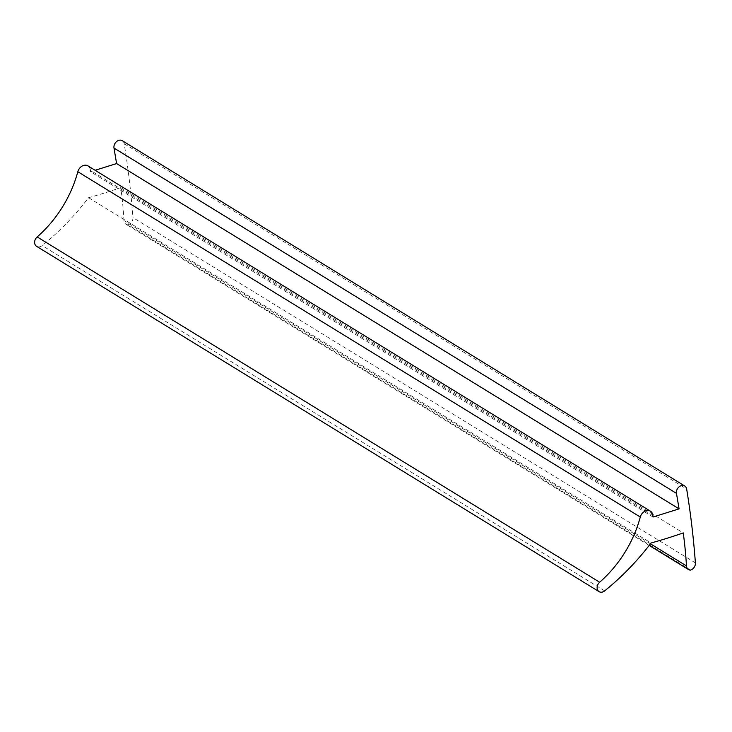 <?xml version="1.0" encoding="UTF-8"?>
<svg xmlns="http://www.w3.org/2000/svg" width="732" height="732" viewBox="0 0 732 732"><rect width="100%" height="100%" fill="white"/><g stroke="black" fill="none" stroke-linecap="round" stroke-linejoin="round"><path stroke-width="0.55" stroke-dasharray="3.66 2.75" d="M690.605 570.091L128.127 224.788A6.085 4.776 121.5 0 0 132.922 217.596A912.786 716.335 121.5 0 0 124.175 143.71A6.085 4.776 121.5 0 0 122.262 140.69M128.127 224.788A6.085 4.776 -58.5 0 1 125.959 224.221A6.085 4.776 -58.5 0 1 123.983 220.607A456.393 358.168 121.5 0 0 120.78 187.621A608.521 477.557 -58.5 0 1 88.563 197.704A228.192 179.084 -58.5 0 1 42.181 245.577A6.085 4.776 121.5 0 1 36.6 246.345M652.898 515.648L90.42 170.346A7.604 5.966 121.5 0 0 87.959 165.88M90.42 170.346L90.512 171.727L95.133 170.281M120.78 187.621L683.258 532.923M652.99 517.03L90.512 171.727M88.563 197.704L651.041 543.007M695.4 562.899L132.922 217.596M124.175 143.71L686.653 489.013M650.437 543.803L123.983 220.607M604.659 590.88L42.181 245.577M649.183 545.422L125.959 224.221"/><path stroke-width="1.1" d="M676.469 493.359A6.085 4.776 -58.5 0 1 681.199 485.655A6.085 4.776 -58.5 0 1 684.74 485.993A6.085 4.776 -58.5 0 1 686.653 489.013A912.786 716.335 -58.5 0 1 695.4 562.899A6.085 4.776 -58.5 0 1 690.605 570.091A6.085 4.776 -58.5 0 1 688.428 569.523A6.085 4.776 -58.5 0 1 686.46 565.909A456.393 358.168 121.5 0 0 683.258 532.923A608.521 477.557 -58.5 0 1 651.041 543.007A228.192 179.084 -58.5 0 1 604.659 590.88A6.085 4.776 -58.5 0 1 599.078 591.648A6.085 4.776 -58.5 0 1 599.654 582.233A106.488 83.576 121.5 0 0 640.299 517.03A7.604 5.966 -58.5 0 1 646.008 510.762A7.604 5.966 -58.5 0 1 650.437 511.183A7.604 5.966 -58.5 0 1 652.898 515.648L652.99 517.03L679.076 508.868L676.469 493.359L113.991 148.056A6.085 4.776 121.5 0 1 118.721 140.352A6.085 4.776 121.5 0 1 122.262 140.69L684.74 485.993M650.437 511.183L87.959 165.88A7.604 5.966 121.5 0 0 83.53 165.459A7.604 5.966 121.5 0 0 77.821 171.727L640.299 517.03M599.654 582.233L37.176 236.93A6.085 4.776 121.5 0 0 36.6 246.345L599.078 591.648M37.176 236.93A106.488 83.576 121.5 0 0 77.821 171.727M95.133 170.281L116.598 163.565L113.991 148.056M116.598 163.565L679.076 508.868M686.46 565.909L650.437 543.803M688.428 569.523L649.183 545.422"/></g></svg>
